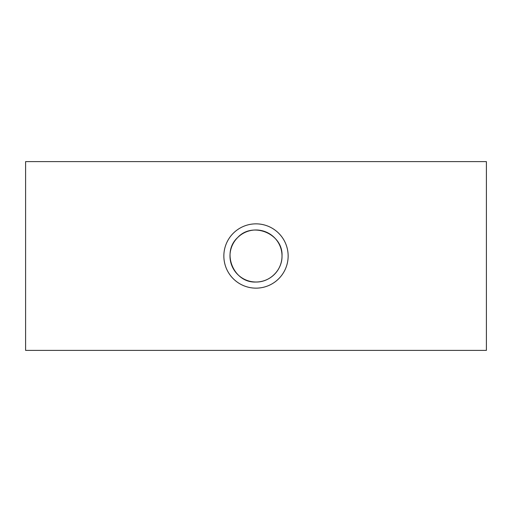<?xml version="1.0" encoding="UTF-8"?>
<svg xmlns="http://www.w3.org/2000/svg" width="512" height="512" viewBox="0 0 512 512"><rect width="100%" height="100%" fill="white"/><g stroke="black" fill="none" stroke-linecap="round" stroke-linejoin="round"><path stroke-width="0.77" d="M282.016 256C283.219 233.683 252.499 221.062 237.606 237.606C221.056 252.506 233.69 283.226 256 282.016C269.958 282.317 282.31 269.965 282.016 256A26.016 26.016 0 0 1 242.995 278.528A26.016 26.016 0 0 1 242.995 233.472A26.016 26.016 0 0 1 282.016 256M223.853 256A32.147 32.147 0 0 0 272.07 283.84A32.147 32.147 0 0 0 272.07 228.16A32.147 32.147 0 0 0 223.853 256M486.4 161.613L486.4 350.387L25.6 350.387L25.6 161.613L486.4 161.613"/></g></svg>
